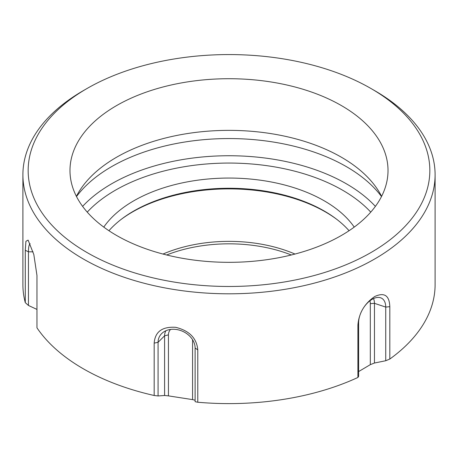 <?xml version="1.0" encoding="UTF-8"?>
<svg xmlns="http://www.w3.org/2000/svg" width="458" height="458" viewBox="0 0 458 458"><rect width="100%" height="100%" fill="white"/><g stroke="black" fill="none" stroke-linecap="round" stroke-linejoin="round"><path stroke-width="0.69" d="M294.992 254.047A110.115 63.576 0 0 0 163.008 254.047M291.317 254.986A110.115 63.576 0 0 0 166.683 254.986M381.497 196.539A165.996 95.837 0 0 0 229 138.562A165.996 95.837 0 0 0 76.503 196.539M195.114 400.212A724.184 359.959 66.1 0 1 192.572 399.611L168.441 395.878A724.184 546.285 -35.7 0 1 164.588 395.489L164.588 335.794A15.801 12.463 24.9 0 1 165.922 330.728M192.572 399.611L192.572 339.727M195.114 348.034L197.776 349.866L197.776 402.239A756.267 396.914 64.2 0 1 195.114 401.683L195.114 348.034A19.173 15.12 -155.1 0 0 182.96 331.455A19.173 15.12 -155.1 0 0 162.453 332.874A19.173 15.12 -155.1 0 0 158.073 342.303L164.588 335.794L168.441 334.872A12.492 9.853 24.9 0 1 170.548 329.439M168.441 334.872L168.441 395.878M30.154 243.685A19.173 4.053 -98.8 0 0 28.453 251.814L28.453 305.463A756.267 473.028 55.5 0 1 25.282 302.646L25.282 250.28L28.453 251.814L33.056 251.814M197.776 349.866C196.728 338.216 189.372 330.699 175.7 327.321C162.212 326.462 155.039 331.729 154.18 343.122L154.18 395.494A206.1 118.988 0 0 1 83.264 368.759A206.1 118.988 0 0 1 36.961 327.819L36.961 275.447L33.829 254.551L28.104 240.101L25.923 241.297L25.282 250.28M36.961 309.413A17447.962 14246.267 -0 0 1 28.453 305.463M164.588 395.489A17447.962 7123.137 -71.6 0 1 158.073 395.952A756.267 580.252 -32.2 0 1 154.18 395.494M154.18 343.122L158.073 342.303L158.073 395.952M373.465 298.587A15.801 9.126 -60 0 1 374.455 303.328L374.455 363.022A724.184 586.24 -12.8 0 1 370.316 364.648L370.316 303.643A12.492 7.213 -60 0 0 369.904 300.791M103.777 227.105A134.772 77.808 180 0 1 324.298 200.85A134.772 77.808 180 0 1 354.223 227.105M108.941 230.718A134.772 77.808 180 0 1 324.298 211.046A134.772 77.808 180 0 1 349.059 230.718M370.316 303.643L374.455 303.328L385.733 307.089L389.815 306.671L389.815 359.043A206.1 118.988 0 0 0 435.1 284.624L435.1 174.813A206.1 118.988 180 0 1 267.066 291.757A206.1 118.988 180 0 1 36.961 218.014A206.1 118.988 180 0 1 22.9 174.813A206.1 118.988 180 0 1 83.264 90.678L86.98 88.531A200.839 115.954 180 0 1 371.014 88.531A200.839 115.954 180 0 1 371.02 88.531A200.839 115.954 180 0 1 371.014 252.513A200.839 115.954 180 0 1 86.986 252.513A200.839 115.954 180 0 1 86.98 88.531M22.9 174.813L22.9 284.624A206.1 118.988 0 0 0 25.282 302.646M374.736 90.678L371.02 88.531L374.736 90.678A206.1 118.988 180 0 1 435.1 174.813M197.776 402.239A206.1 118.988 0 0 0 357.904 377.466L357.904 325.094L358.62 322.741L358.62 376.39A756.267 107.224 -84.2 0 1 357.904 377.466M389.815 306.671C389.397 295.507 384.382 292.112 374.77 296.503C364.505 303.557 358.883 313.089 357.904 325.094M389.815 359.043A756.267 608.11 -17 0 1 385.733 360.738A17447.962 12337.633 45 0 1 374.455 363.022M370.316 364.648L358.62 371.575M116.561 235.441A159.018 91.806 180 0 1 69.982 170.519A159.018 91.806 180 0 1 229 78.713A159.018 91.806 180 0 1 388.018 170.519A159.018 91.806 180 0 1 289.851 255.341A159.018 91.806 180 0 1 116.561 235.441M381.594 196.345A159.018 91.806 0 0 0 379.121 191.902A159.018 91.806 0 0 0 229 130.364A159.018 91.806 0 0 0 78.879 191.902A159.018 91.806 0 0 0 76.406 196.345M358.62 322.741A19.173 11.066 120 0 1 365.822 304.759A19.173 11.066 120 0 1 379.774 297.563A19.173 11.066 120 0 1 385.733 307.089L385.733 360.738M336.607 219.222A136.467 78.787 0 0 0 121.393 219.222M375.383 206.381A165.996 95.837 0 0 0 229 155.737A165.996 95.837 0 0 0 82.617 206.381M370.757 212.117A160.741 92.802 0 0 0 229 163.065A160.741 92.802 0 0 0 87.243 212.117"/></g></svg>
